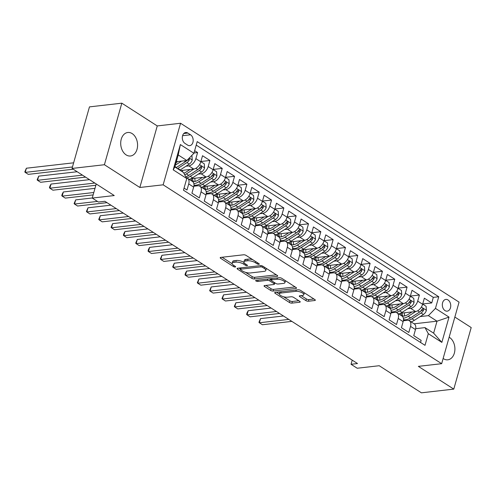 <?xml version="1.0" encoding="UTF-8"?>
<svg xmlns="http://www.w3.org/2000/svg" width="496" height="496" viewBox="0 0 496 496"><rect width="100%" height="100%" fill="white"/><g stroke="black" fill="none" stroke-linecap="round" stroke-linejoin="round"><path stroke-width="0.74" d="M258.9 264.312A1.271 0.446 -164.2 0 0 259.272 264.114A1.271 0.446 -164.2 0 0 258.943 263.667L246.09 255.415A1.817 0.639 -164.2 0 0 243.61 254.783L220.732 257.405A1.817 0.639 -164.2 0 0 220.199 257.691A1.817 0.639 -164.2 0 0 220.67 258.329L233.523 266.581A1.271 0.446 -164.2 0 0 235.259 267.022A1.271 0.446 -164.2 0 0 235.637 266.829A1.271 0.446 -164.2 0 0 235.302 266.377L233.641 265.31A5.803 2.052 -164.2 0 1 232.122 263.264A5.803 2.052 -164.2 0 1 233.839 262.359L235.743 262.142A5.803 2.052 -164.2 0 1 243.679 264.157L245.346 265.23A1.271 0.446 -164.2 0 0 247.082 265.67A1.271 0.446 -164.2 0 0 247.454 265.472A1.271 0.446 -164.2 0 0 247.126 265.025L245.458 263.953A5.803 2.052 -164.2 0 1 243.939 261.907A5.803 2.052 -164.2 0 1 245.656 261.001L247.56 260.784A5.803 2.052 -164.2 0 1 255.496 262.806L257.164 263.872A1.271 0.446 -164.2 0 0 258.9 264.312M443.133 358.478A11.83 8.389 83.5 0 0 443.455 358.695A11.83 8.389 83.5 0 0 447.82 359.805A11.83 8.389 83.5 0 0 454.869 350.176A11.83 8.389 83.5 0 0 449.481 337.404A11.83 8.389 83.5 0 0 449.153 337.199M132.153 133.591A11.83 8.389 83.5 0 0 127.794 132.488A11.83 8.389 83.5 0 0 120.745 142.11A11.83 8.389 83.5 0 0 126.127 154.888A11.83 8.389 83.5 0 0 130.485 155.992A11.83 8.389 83.5 0 0 137.541 146.37A11.83 8.389 83.5 0 0 132.153 133.591M448.037 299.962A5.915 4.197 83.5 0 0 445.854 299.41A5.915 4.197 83.5 0 0 442.333 304.222A5.915 4.197 83.5 0 0 445.024 310.608A5.915 4.197 83.5 0 0 447.206 311.159A5.915 4.197 83.5 0 0 450.728 306.348A5.915 4.197 83.5 0 0 448.037 299.962M305.896 300.607A1.817 0.639 -164.2 0 0 308.376 301.239L314.793 300.502A1.817 0.639 -164.2 0 0 315.332 300.223A1.817 0.639 -164.2 0 0 314.855 299.584L300.582 290.414A1.817 0.639 -164.2 0 0 298.102 289.782L275.23 292.404A1.817 0.639 -164.2 0 0 274.691 292.69A1.817 0.639 -164.2 0 0 275.168 293.328L289.441 302.498A1.817 0.639 -164.2 0 0 291.921 303.124L299.671 302.238A1.817 0.639 -164.2 0 0 300.21 301.952A1.817 0.639 -164.2 0 0 299.733 301.314L293.626 297.389A1.817 0.639 -164.2 0 0 291.146 296.763L287.302 297.203A4.855 1.717 -164.2 0 1 282.001 296.211A4.855 1.717 -164.2 0 1 279.397 293.799A4.855 1.717 -164.2 0 1 280.829 293.043L295.889 291.319A4.855 1.717 -164.2 0 1 301.184 292.305A4.855 1.717 -164.2 0 1 303.794 294.717A4.855 1.717 -164.2 0 1 302.362 295.473L299.851 295.765A1.817 0.639 -164.2 0 0 299.311 296.044A1.817 0.639 -164.2 0 0 299.789 296.682L305.896 300.607L306.367 298.945A1.817 0.639 -164.2 0 0 308.847 299.578L313.937 298.995M104.408 164.728L139.841 187.482L157.257 125.928L121.83 103.174L104.408 164.728L72.044 168.442L114.254 195.548L92.244 198.071L98.406 202.027L104.879 201.289L357.511 363.543L351.038 364.287L357.201 368.243L379.211 365.719L421.414 392.826L453.784 389.118L471.2 327.558L454.851 317.062M139.841 187.482L163.147 184.816L441.657 363.692L418.351 366.364L453.784 389.118M277.177 276.34A1.817 0.639 -164.2 0 0 277.71 276.061A1.817 0.639 -164.2 0 0 277.239 275.423L262.961 266.253A1.817 0.639 -164.2 0 0 260.481 265.62L237.609 268.243A1.817 0.639 -164.2 0 0 237.076 268.528A1.817 0.639 -164.2 0 0 237.547 269.167L251.819 278.33A1.817 0.639 -164.2 0 0 254.299 278.963L277.177 276.34L277.4 275.54M281.771 278.33L296.044 287.5A1.817 0.639 -164.2 0 1 296.521 288.139A1.817 0.639 -164.2 0 1 295.988 288.424L273.11 291.047A1.817 0.639 -164.2 0 1 270.63 290.414L264.523 286.49A1.817 0.639 -164.2 0 1 264.046 285.851A1.817 0.639 -164.2 0 1 264.585 285.566L273.86 284.506A1.817 0.639 -164.2 0 0 274.393 284.22A1.817 0.639 -164.2 0 0 273.922 283.582L269.867 280.978A1.817 0.639 -164.2 0 0 267.387 280.345L257.728 281.455A1.271 0.446 -164.2 0 1 256.345 281.195A1.271 0.446 -164.2 0 1 255.663 280.569A1.271 0.446 -164.2 0 1 256.035 280.37L279.291 277.704A1.817 0.639 -164.2 0 1 281.771 278.33M72.044 168.442L89.466 106.882L121.83 103.174M422.71 303.98L431.737 302.944L424.347 298.195L422.623 304.271L417.694 301.103A7.39 4.507 122.7 0 1 410.632 308.351L407.817 308.673M410.384 296.069L419.411 295.033L412.021 290.284L410.304 296.354L405.375 293.186A7.39 4.507 122.7 0 1 398.313 300.44L395.498 300.762M398.059 288.151L407.092 287.116L399.695 282.367L397.978 288.443L393.049 285.274A7.39 4.507 122.7 0 1 385.987 292.522L383.172 292.845M385.739 280.234L394.766 279.198L387.376 274.449L385.652 280.525L380.723 277.357A7.39 4.507 122.7 0 1 373.662 284.605L370.847 284.927M373.414 272.323L382.441 271.287L375.05 266.538L373.333 272.608L368.404 269.446A7.39 4.507 122.7 0 1 361.342 276.694L358.527 277.016M361.088 264.405L370.121 263.37L362.725 258.621L361.007 264.697L356.078 261.528A7.39 4.507 122.7 0 1 349.017 268.776L346.202 269.099M348.769 256.494L357.796 255.459L350.405 250.709L348.682 256.779L343.753 253.611A7.39 4.507 122.7 0 1 336.691 260.865L333.876 261.187M336.443 248.577L345.476 247.541L338.08 242.792L336.362 248.868L331.433 245.7A7.39 4.507 122.7 0 1 324.372 252.948L321.557 253.27M324.117 240.659L333.151 239.624L325.754 234.875L324.037 240.951L319.108 237.782A7.39 4.507 122.7 0 1 312.046 245.03L309.231 245.353M311.798 232.748L320.825 231.713L313.435 226.963L311.711 233.033L306.782 229.871A7.39 4.507 122.7 0 1 299.72 237.119L296.912 237.441M299.472 224.831L308.506 223.795L301.109 219.046L299.392 225.122L294.463 221.954A7.39 4.507 122.7 0 1 287.401 229.202L284.586 229.524M287.147 216.919L296.18 215.884L288.784 211.135L287.066 217.205L282.137 214.036A7.39 4.507 122.7 0 1 275.075 221.29L272.261 221.613M274.827 209.002L283.855 207.967L276.464 203.217L274.741 209.293L269.812 206.125A7.39 4.507 122.7 0 1 262.75 213.373L259.941 213.695M262.502 201.085L271.535 200.049L264.139 195.3L262.421 201.376L257.492 198.208A7.39 4.507 122.7 0 1 250.43 205.456L247.616 205.778M250.176 193.173L259.21 192.138L251.813 187.389L250.096 193.459L245.167 190.297A7.39 4.507 122.7 0 1 238.105 197.544L235.29 197.867M237.857 185.256L246.884 184.221L239.494 179.471L237.776 185.547L232.841 182.379A7.39 4.507 122.7 0 1 225.779 189.627L222.971 189.949M225.531 177.345L234.565 176.309L227.168 171.56L225.451 177.63L220.522 174.462A7.39 4.507 122.7 0 1 213.46 181.716L210.645 182.038M213.206 169.427L222.239 168.392L214.842 163.643L213.125 169.719L208.196 166.551A7.39 4.507 122.7 0 1 201.134 173.798L198.319 174.121M200.886 161.51L209.913 160.475L202.523 155.725L200.806 161.801A7.39 4.507 122.7 0 1 193.744 169.049L180.476 170.568M184.059 188.108L186.998 189.993L188.716 183.923A7.39 4.507 122.7 0 0 187.531 178.293A7.39 4.507 122.7 0 0 186.391 177.872M187.531 178.293L192.467 181.462A7.39 4.507 122.7 0 1 193.645 187.091L191.927 193.161L199.324 197.91L201.041 191.84A7.39 4.507 122.7 0 0 199.857 186.211A7.39 4.507 122.7 0 0 197.743 185.777L193.849 186.223M199.857 186.211L204.786 189.379A7.39 4.507 -57.3 0 1 205.97 195.002L204.253 201.078L211.643 205.828L213.367 199.752A7.39 4.507 122.7 0 0 212.183 194.128A7.39 4.507 122.7 0 0 210.068 193.694L206.175 194.141M212.183 194.128L217.112 197.29A7.39 4.507 -57.3 0 1 218.296 202.92L216.578 208.99L223.969 213.739L225.686 207.669A7.39 4.507 122.7 0 0 224.502 202.039A7.39 4.507 122.7 0 0 222.394 201.605L218.494 202.052M224.502 202.039L229.437 205.208A7.39 4.507 -57.3 0 1 230.615 210.831L228.898 216.907L236.294 221.656L238.012 215.58A7.39 4.507 122.7 0 0 236.828 209.957A7.39 4.507 122.7 0 0 234.713 209.523L230.82 209.969M236.828 209.957L241.757 213.119A7.39 4.507 -57.3 0 1 242.941 218.748L241.223 224.824L248.614 229.567L250.337 223.498A7.39 4.507 122.7 0 0 249.153 217.868A7.39 4.507 122.7 0 0 247.039 217.434L243.145 217.88M249.153 217.868L254.082 221.036A7.39 4.507 -57.3 0 1 255.266 226.666L253.549 232.736L260.939 237.485L262.657 231.415A7.39 4.507 122.7 0 0 261.473 225.785A7.39 4.507 122.7 0 0 259.365 225.351L255.465 225.798M261.473 225.785L266.402 228.954A7.39 4.507 -57.3 0 1 267.586 234.577L265.868 240.653L273.265 245.402L274.982 239.326A7.39 4.507 122.7 0 0 273.798 233.703A7.39 4.507 122.7 0 0 271.684 233.269L267.79 233.715M273.798 233.703L278.727 236.865A7.39 4.507 -57.3 0 1 279.911 242.494L278.194 248.564L285.584 253.313L287.308 247.244A7.39 4.507 122.7 0 0 286.124 241.614A7.39 4.507 122.7 0 0 284.01 241.18L280.116 241.626M286.124 241.614L291.053 244.782A7.39 4.507 -57.3 0 1 292.237 250.406L290.513 256.482L297.91 261.231L299.627 255.155A7.39 4.507 122.7 0 0 298.443 249.531A7.39 4.507 122.7 0 0 296.335 249.097L292.435 249.544M298.443 249.531L303.372 252.693A7.39 4.507 -57.3 0 1 304.556 258.323L302.839 264.399L310.236 269.142L311.953 263.072A7.39 4.507 122.7 0 0 310.769 257.443A7.39 4.507 122.7 0 0 308.655 257.009L304.761 257.455M310.769 257.443L315.698 260.611A7.39 4.507 -57.3 0 1 316.882 266.24L315.165 272.31L322.555 277.059L324.279 270.99A7.39 4.507 122.7 0 0 323.094 265.36A7.39 4.507 122.7 0 0 320.98 264.926L317.08 265.372M323.094 265.36L328.023 268.528A7.39 4.507 -57.3 0 1 329.208 274.152L327.484 280.228L334.881 284.977L336.598 278.901A7.39 4.507 122.7 0 0 335.414 273.277A7.39 4.507 122.7 0 0 333.306 272.843L329.406 273.29M335.414 273.277L340.343 276.439A7.39 4.507 -57.3 0 1 341.527 282.069L339.81 288.139L347.206 292.888L348.924 286.818A7.39 4.507 122.7 0 0 347.739 281.189A7.39 4.507 122.7 0 0 345.625 280.755L341.732 281.201M347.739 281.189L352.668 284.357A7.39 4.507 -57.3 0 1 353.853 289.98L352.135 296.056L359.526 300.805L361.243 294.729A7.39 4.507 122.7 0 0 360.065 289.106A7.39 4.507 122.7 0 0 357.951 288.672L354.051 289.118M360.065 289.106L364.994 292.268A7.39 4.507 -57.3 0 1 366.178 297.898L364.455 303.974L371.851 308.717L373.569 302.647A7.39 4.507 122.7 0 0 372.384 297.017A7.39 4.507 122.7 0 0 370.276 296.583L366.377 297.03M372.384 297.017L377.313 300.185A7.39 4.507 -57.3 0 1 378.498 305.815L376.78 311.885L384.177 316.634L385.894 310.564A7.39 4.507 122.7 0 0 384.71 304.935A7.39 4.507 122.7 0 0 382.596 304.501L378.702 304.947M384.71 304.935L389.639 308.103A7.39 4.507 -57.3 0 1 390.823 313.726L389.106 319.802L396.496 324.551L398.214 318.475A7.39 4.507 122.7 0 0 397.036 312.852A7.39 4.507 122.7 0 0 394.921 312.418L391.022 312.864M397.036 312.852L401.965 316.014A7.39 4.507 -57.3 0 1 403.149 321.644L401.425 327.713L408.822 332.463L410.539 326.393A7.39 4.507 122.7 0 0 409.355 320.763A7.39 4.507 122.7 0 0 407.247 320.329L403.347 320.776M422.623 304.271A7.39 4.507 -57.3 0 1 415.561 311.519L400.532 313.243M410.304 296.354A7.39 4.507 -57.3 0 1 403.242 303.602L388.207 305.325M397.978 288.443A7.39 4.507 -57.3 0 1 390.916 295.69L375.881 297.414M385.652 280.525A7.39 4.507 -57.3 0 1 378.591 287.773L363.562 289.497M373.333 272.608A7.39 4.507 -57.3 0 1 366.271 279.856L351.236 281.579M361.007 264.697A7.39 4.507 -57.3 0 1 353.946 271.944L338.911 273.668M348.682 256.779A7.39 4.507 -57.3 0 1 341.62 264.027L326.591 265.751M336.362 248.868A7.39 4.507 -57.3 0 1 329.301 256.116L314.266 257.839M324.037 240.951A7.39 4.507 -57.3 0 1 316.975 248.198L301.94 249.922M311.711 233.033A7.39 4.507 -57.3 0 1 304.649 240.281L289.621 242.005M299.392 225.122A7.39 4.507 -57.3 0 1 292.33 232.37L277.295 234.093M287.066 217.205A7.39 4.507 -57.3 0 1 280.004 224.452L264.969 226.176M274.741 209.293A7.39 4.507 -57.3 0 1 267.685 216.541L252.65 218.265M262.421 201.376A7.39 4.507 -57.3 0 1 255.359 208.624L240.324 210.347M250.096 193.459A7.39 4.507 -57.3 0 1 243.034 200.706L228.005 202.43M237.776 185.547A7.39 4.507 -57.3 0 1 230.714 192.795L215.679 194.519M225.451 177.63A7.39 4.507 -57.3 0 1 218.389 184.878L203.354 186.601M213.125 169.719A7.39 4.507 -57.3 0 1 206.063 176.967L191.034 178.69M184.921 143.356L187.637 145.099A5.729 4.061 83.5 0 0 189.745 145.632A5.729 4.061 83.5 0 0 193.161 140.969A5.729 4.061 83.5 0 0 190.551 134.782L187.841 133.046A5.729 4.061 83.5 0 0 185.727 132.506A5.729 4.061 83.5 0 0 182.317 137.169A5.729 4.061 83.5 0 0 184.921 143.356M163.147 184.816L180.563 123.256L459.073 302.132L441.657 363.692M431.737 302.944L433.312 297.371L438.749 296.751L197.21 141.614L193.917 153.264L186.856 160.512L176.322 161.721M438.749 296.751L435.457 308.394L449.01 317.099L441.855 342.389L428.302 333.684L425.004 345.328L183.464 190.197L186.763 178.554L173.203 169.843L180.358 144.559L193.917 153.264M193.998 152.973L197.594 152.563L195.87 158.633A7.39 4.507 122.7 0 1 188.815 165.881L186 166.203M420.552 342.469L421.147 340.38L413.751 335.631L415.468 329.555A7.39 4.507 -57.3 0 0 414.284 323.931L409.355 320.763M209.913 160.475L208.196 166.551M222.239 168.392L220.522 174.462M234.565 176.309L232.841 182.379M246.884 184.221L245.167 190.297M259.21 192.138L257.492 198.208M271.535 200.049L269.812 206.125M283.855 207.967L282.137 214.036M296.18 215.884L294.463 221.954M308.506 223.795L306.782 229.871M320.825 231.713L319.108 237.782M333.151 239.624L331.433 245.7M345.476 247.541L343.753 253.611M357.796 255.459L356.078 261.528M370.121 263.37L368.404 269.446M382.441 271.287L380.723 277.357M394.766 279.198L393.049 285.274M407.092 287.116L405.375 293.186M419.411 295.033L417.694 301.103M433.312 297.371L196.224 145.099M197.594 152.563L194.649 150.672M414.104 323.814L437.019 321.185L428.395 315.642L420.143 316.591M186.856 160.512L178.231 154.969L174.84 166.947L183.464 172.49L186.763 178.554M157.257 125.928L180.563 123.256M352.21 360.139L351.038 364.287M96.23 183.973L92.244 198.071M415.673 328.693L425.004 327.62L433.634 333.163L437.019 321.185L449.01 317.099M428.302 333.684L425.004 327.62M428.395 315.642L435.457 308.394M178.231 154.969L180.358 144.559M174.84 166.947L173.203 169.843M441.855 342.389L433.634 333.163M252.824 259.737A5.803 2.052 -164.2 0 0 248.031 259.123L247.56 260.784M243.939 261.907L244.41 260.245A5.803 2.052 -164.2 0 1 246.128 259.34L248.031 259.123M243.951 262.372A5.803 2.052 -164.2 0 0 236.214 260.474L235.743 262.142M232.122 263.264L232.593 261.603A5.803 2.052 -164.2 0 1 234.31 260.691L236.214 260.474M222.059 257.25L232.128 263.723M245.557 272.347L252.29 276.669A1.817 0.639 -164.2 0 0 254.77 277.301L276.322 274.834M238.936 268.094L240.417 269.043M262.514 267.313A1.271 0.446 -164.2 0 0 260.778 266.867L240.703 269.173A1.271 0.446 -164.2 0 0 240.324 269.371A1.271 0.446 -164.2 0 0 240.659 269.818L242.414 270.94A5.803 2.052 -164.2 0 0 250.35 272.961L264.07 271.386A5.803 2.052 -164.2 0 0 265.788 270.481A5.803 2.052 -164.2 0 0 264.269 268.435L262.514 267.313L262.837 266.172M265.788 270.481L266.259 268.82A5.803 2.052 -164.2 0 0 266.253 268.361M295.132 286.911L273.581 289.379L273.11 291.047M265.912 285.417L271.101 288.753A1.817 0.639 -164.2 0 0 273.581 289.379M271.244 279.893L270.339 279.316A1.817 0.639 -164.2 0 0 269.266 278.851M283.489 283.402A4.855 1.717 -164.2 0 0 284.921 282.646A4.855 1.717 -164.2 0 0 282.311 280.234A4.855 1.717 -164.2 0 0 277.016 279.242L271.709 279.856A1.817 0.639 -164.2 0 0 271.176 280.135A1.817 0.639 -164.2 0 0 271.647 280.773L275.702 283.377A1.817 0.639 -164.2 0 0 278.182 284.01L283.489 283.402M284.921 282.646L285.392 280.978A4.855 1.717 -164.2 0 0 285.398 280.662M280.897 277.927A4.855 1.717 -164.2 0 0 279.856 277.704M301.177 295.61L306.367 298.945M303.794 294.717L304.265 293.055A4.855 1.717 -164.2 0 0 304.284 292.789M280.035 291.853A4.855 1.717 -164.2 0 0 279.868 292.138L279.397 293.799M283.588 296.769L289.912 300.83A1.817 0.639 -164.2 0 0 292.392 301.463L298.815 300.725M276.557 292.256L279.378 294.066M177.853 161.541L176.037 162.713M181.598 161.113L175.355 165.131M191.574 155.67L191.952 155.918L192.243 160.034A4.898 2.988 122.7 0 1 189.261 164.108L180.222 169.917A14.142 8.624 122.7 0 1 179.837 170.159M73.637 162.812L26.381 168.225L25.203 172.385L28.284 174.363L73.247 169.21M186.756 160.524A4.898 2.988 122.7 0 1 185.442 161.653L176.402 167.468A14.142 8.624 122.7 0 1 176.018 167.704M177.494 168.659A14.142 8.624 -57.3 0 0 177.884 168.417L186.924 162.601A4.898 2.988 -57.3 0 0 189.391 159.799L189.032 158.274M189.391 159.799L187.525 160.01A2.492 1.525 122.7 0 1 186.713 160.754L186.149 161.119M72.459 166.966L25.203 172.385L24.8 171.926L26.381 168.225M190.179 169.458L186.174 172.031A11.737 7.161 122.7 0 1 183.842 173.185M193.93 169.024L186.384 173.879A14.142 8.624 122.7 0 1 184.723 174.803M200.849 161.628L204.278 163.829L204.569 167.946A4.898 2.988 122.7 0 1 201.587 172.019L192.547 177.835A14.142 8.624 122.7 0 1 189.236 179.391M182.578 171.92A11.737 7.161 122.7 0 1 182.627 170.326M77.171 171.734L38.707 176.142L37.529 180.302L40.61 182.28L85.566 177.128M186.707 177.934A14.142 8.624 -57.3 0 0 190.204 176.328L199.243 170.519A4.898 2.988 -57.3 0 0 201.711 167.71L201.326 166.179L200.235 166.761A4.898 2.988 122.7 0 1 197.768 169.57L188.728 175.379A14.142 8.624 122.7 0 1 185.814 176.805M201.711 167.71L199.851 167.927A2.492 1.525 122.7 0 1 199.039 168.671L198.474 169.031M82.491 175.144L37.529 180.302L37.126 179.837L38.707 176.142M202.498 177.376L198.499 179.943A11.737 7.161 122.7 0 1 192.231 181.313M190.216 180.017A11.737 7.161 122.7 0 1 189.658 179.254M206.255 176.936L198.71 181.79A14.142 8.624 122.7 0 1 193.862 183.656M213.175 169.545L216.603 171.746L216.888 175.863A4.898 2.988 122.7 0 1 213.912 179.936L204.873 185.746A14.142 8.624 122.7 0 1 201.556 187.302M195.108 181.393A11.737 7.161 122.7 0 1 194.953 178.238M89.497 179.645L51.032 184.059L49.854 188.213L52.936 190.197L95.864 185.275M199.026 185.851A14.142 8.624 -57.3 0 0 202.529 184.245L211.569 178.43A4.898 2.988 -57.3 0 0 214.036 175.627L213.652 174.09L212.561 174.679A4.898 2.988 122.7 0 1 210.087 177.481L201.054 183.297A14.142 8.624 122.7 0 1 193.973 185.07M193.955 185.454A14.142 8.624 -57.3 0 0 195.523 186.031M191.233 178.665A11.737 7.161 -57.3 0 0 192.429 181.369M193.372 181.524A11.737 7.161 122.7 0 1 192.572 178.51M214.036 175.627L212.176 175.838A2.492 1.525 122.7 0 1 211.358 176.588L210.8 176.948M94.81 183.061L49.854 188.213L49.445 187.755L49.916 186.093L51.032 184.059M214.824 185.287L210.825 187.86A11.737 7.161 122.7 0 1 204.557 189.23M202.542 187.934A11.737 7.161 122.7 0 1 201.984 187.166M218.581 184.853L211.036 189.708A14.142 8.624 122.7 0 1 206.181 191.574M225.5 177.456L228.923 179.657L229.214 183.78A4.898 2.988 122.7 0 1 226.232 187.854L217.192 193.663A14.142 8.624 122.7 0 1 213.881 195.219M207.433 189.311A11.737 7.161 122.7 0 1 207.278 186.155M94.996 188.344L63.352 191.971L62.174 196.131L65.255 198.109L93.136 194.916M211.352 193.769A14.142 8.624 -57.3 0 0 214.855 192.163L223.894 186.347A4.898 2.988 -57.3 0 0 226.362 183.539L225.971 182.007L224.88 182.59A4.898 2.988 122.7 0 1 222.413 185.399L213.373 191.208A14.142 8.624 122.7 0 1 206.299 192.981M207.254 194.017L206.274 193.384A14.142 8.624 -57.3 0 0 207.843 193.948M203.552 186.583A11.737 7.161 -57.3 0 0 204.749 189.286M205.697 189.435A11.737 7.161 122.7 0 1 204.898 186.428M226.362 183.539L224.496 183.756A2.492 1.525 122.7 0 1 223.684 184.5L223.119 184.865M93.818 192.504L62.174 196.131L61.771 195.672L62.242 194.004L63.352 191.971M227.149 193.204L223.144 195.777A11.737 7.161 122.7 0 1 216.876 197.141M214.867 195.852A11.737 7.161 122.7 0 1 214.303 195.083M230.9 192.77L223.355 197.619A14.142 8.624 122.7 0 1 218.507 199.491M237.82 185.374L241.248 187.575L241.54 191.692A4.898 2.988 122.7 0 1 238.557 195.765L229.518 201.581A14.142 8.624 122.7 0 1 226.207 203.131M219.759 197.222A11.737 7.161 122.7 0 1 219.598 194.066M92.268 197.985L75.677 199.888L74.499 204.048L77.581 206.026L107.006 202.653M223.677 201.68A14.142 8.624 -57.3 0 0 227.174 200.074L236.214 194.265A4.898 2.988 -57.3 0 0 238.681 191.456L238.297 189.918L237.206 190.507A4.898 2.988 122.7 0 1 234.738 193.31L225.699 199.125A14.142 8.624 122.7 0 1 218.624 200.899M218.6 201.289A14.142 8.624 -57.3 0 0 220.168 201.86M215.878 194.494A11.737 7.161 -57.3 0 0 217.074 197.197M218.023 197.352A11.737 7.161 122.7 0 1 217.217 194.339M238.681 191.456L236.821 191.667A2.492 1.525 122.7 0 1 236.009 192.417L235.445 192.777M97.452 201.413L74.499 204.048L74.096 203.583L75.677 199.888M239.469 201.116L235.47 203.689A11.737 7.161 122.7 0 1 229.202 205.059M227.187 203.763A11.737 7.161 122.7 0 1 226.629 203M243.226 200.682L235.681 205.536A14.142 8.624 122.7 0 1 230.832 207.402M250.145 193.291L253.574 195.492L253.859 199.609A4.898 2.988 122.7 0 1 250.883 203.682L241.843 209.492A14.142 8.624 122.7 0 1 238.526 211.048M232.078 205.139A11.737 7.161 122.7 0 1 231.923 201.984M110.93 205.17L88.003 207.799L86.825 211.959L89.906 213.937L119.325 210.564M235.997 209.597A14.142 8.624 -57.3 0 0 239.5 207.991L248.539 202.176A4.898 2.988 -57.3 0 0 251.007 199.373L250.623 197.836L249.525 198.419A4.898 2.988 122.7 0 1 247.058 201.227L238.018 207.043A14.142 8.624 122.7 0 1 230.944 208.81M230.925 209.2A14.142 8.624 -57.3 0 0 232.494 209.777M228.203 202.411A11.737 7.161 -57.3 0 0 229.4 205.115M230.342 205.27A11.737 7.161 122.7 0 1 229.543 202.256M251.007 199.373L249.147 199.584A2.492 1.525 122.7 0 1 248.329 200.328L247.764 200.694M116.244 208.587L86.825 211.959L86.416 211.501L88.003 207.799M251.794 209.033L247.795 211.606A11.737 7.161 122.7 0 1 241.527 212.97M239.512 211.68A11.737 7.161 122.7 0 1 238.954 210.912M255.552 208.599L248 213.454A14.142 8.624 122.7 0 1 243.152 215.32M262.471 201.202L265.893 203.403L266.185 207.52A4.898 2.988 122.7 0 1 263.202 211.594L254.163 217.409A14.142 8.624 122.7 0 1 250.852 218.965M244.404 213.057A11.737 7.161 122.7 0 1 244.249 209.901M123.256 213.088L100.322 215.717L99.144 219.877L102.226 221.855L131.651 218.482M248.322 217.508A14.142 8.624 -57.3 0 0 251.825 215.903L260.865 210.093A4.898 2.988 -57.3 0 0 263.333 207.285L262.942 205.753L261.851 206.336A4.898 2.988 122.7 0 1 259.383 209.145L250.344 214.954A14.142 8.624 122.7 0 1 243.269 216.727M244.224 217.756L243.245 217.13A14.142 8.624 -57.3 0 0 244.813 217.694M240.523 210.323A11.737 7.161 -57.3 0 0 241.719 213.026M242.668 213.181A11.737 7.161 122.7 0 1 241.862 210.174M263.333 207.285L261.466 207.502A2.492 1.525 122.7 0 1 260.654 208.246L260.09 208.605M128.569 216.504L99.144 219.877L98.741 219.412L100.322 215.717M264.12 216.95L260.115 219.517A11.737 7.161 122.7 0 1 253.847 220.887M251.838 219.592A11.737 7.161 122.7 0 1 251.274 218.829M267.871 216.51L260.326 221.365A14.142 8.624 122.7 0 1 255.477 223.231M274.79 209.12L278.219 211.321L278.51 215.438A4.898 2.988 122.7 0 1 275.528 219.511L266.488 225.32A14.142 8.624 122.7 0 1 263.178 226.877M256.73 220.968A11.737 7.161 122.7 0 1 256.568 217.812M135.575 221.005L112.648 223.634L111.47 227.788L114.551 229.772L143.976 226.399M260.648 225.426A14.142 8.624 -57.3 0 0 264.145 223.82L273.184 218.004A4.898 2.988 -57.3 0 0 275.652 215.202L275.268 213.664L274.176 214.253A4.898 2.988 122.7 0 1 271.709 217.056L262.669 222.871A14.142 8.624 122.7 0 1 255.595 224.645M256.55 225.674L255.57 225.041A14.142 8.624 -57.3 0 0 257.139 225.606M252.848 218.24A11.737 7.161 -57.3 0 0 254.045 220.943M254.994 221.098A11.737 7.161 122.7 0 1 254.188 218.085M275.652 215.202L273.792 215.413A2.492 1.525 122.7 0 1 272.98 216.163L272.416 216.523M140.895 224.415L111.47 227.788L111.067 227.329L112.648 223.634M276.439 224.862L272.44 227.435A11.737 7.161 122.7 0 1 266.172 228.805M264.157 227.509A11.737 7.161 122.7 0 1 263.599 226.74M280.197 224.428L272.651 229.282A14.142 8.624 122.7 0 1 267.803 231.148M287.116 217.031L290.538 219.232L290.83 223.355A4.898 2.988 122.7 0 1 287.854 227.428L278.814 233.238A14.142 8.624 122.7 0 1 275.497 234.794M269.049 228.885A11.737 7.161 122.7 0 1 268.894 225.73M147.901 228.916L124.973 231.545L123.795 235.705L126.877 237.683L156.296 234.31M272.967 233.343A14.142 8.624 -57.3 0 0 276.47 231.737L285.51 225.922A4.898 2.988 -57.3 0 0 287.978 223.113L287.593 221.582L286.496 222.165A4.898 2.988 122.7 0 1 284.028 224.973L274.989 230.783A14.142 8.624 122.7 0 1 267.914 232.556M267.896 232.946A14.142 8.624 -57.3 0 0 269.464 233.523M265.174 226.157A11.737 7.161 -57.3 0 0 266.371 228.861M267.313 229.009A11.737 7.161 122.7 0 1 266.513 226.002M287.978 223.113L286.111 223.33A2.492 1.525 122.7 0 1 285.299 224.074L284.735 224.44M153.214 232.333L123.795 235.705L123.386 235.247L123.857 233.579L124.973 231.545M288.765 232.779L284.766 235.352A11.737 7.161 122.7 0 1 278.498 236.716M276.483 235.426A11.737 7.161 122.7 0 1 275.925 234.658M292.522 232.345L284.971 237.193A14.142 8.624 122.7 0 1 280.122 239.066M299.441 224.948L302.864 227.149L303.155 231.266A4.898 2.988 122.7 0 1 300.173 235.34L291.133 241.155A14.142 8.624 122.7 0 1 287.823 242.705M281.375 236.797A11.737 7.161 122.7 0 1 281.213 233.641M160.22 236.834L137.293 239.463L136.115 243.623L139.196 245.601L168.621 242.228M285.293 241.254A14.142 8.624 -57.3 0 0 288.796 239.649L297.836 233.839A4.898 2.988 -57.3 0 0 300.303 231.031L299.913 229.493L298.821 230.082A4.898 2.988 122.7 0 1 296.354 232.884L287.314 238.7A14.142 8.624 122.7 0 1 280.24 240.473M281.195 241.502L280.215 240.876A14.142 8.624 -57.3 0 0 281.784 241.434M277.493 234.069A11.737 7.161 -57.3 0 0 278.69 236.772M279.639 236.927A11.737 7.161 122.7 0 1 278.833 233.914M300.303 231.031L298.437 231.241A2.492 1.525 122.7 0 1 297.625 231.992L297.061 232.351M165.54 240.25L136.115 243.623L135.712 243.158L137.293 239.463M301.091 240.69L297.085 243.263A11.737 7.161 122.7 0 1 290.817 244.633M288.808 243.338A11.737 7.161 122.7 0 1 288.244 242.575M304.842 240.256L297.296 245.111A14.142 8.624 122.7 0 1 292.448 246.977M311.761 232.866L315.189 235.067L315.481 239.184A4.898 2.988 122.7 0 1 312.499 243.257L303.459 249.066A14.142 8.624 122.7 0 1 300.148 250.623M293.694 244.714A11.737 7.161 122.7 0 1 293.539 241.558M172.546 244.745L149.618 247.374L148.44 251.534L151.522 253.512L180.947 250.139M297.619 249.172A14.142 8.624 -57.3 0 0 301.115 247.566L310.155 241.75A4.898 2.988 -57.3 0 0 312.623 238.948L312.238 237.41L311.147 237.993A4.898 2.988 122.7 0 1 308.679 240.802L299.64 246.617A14.142 8.624 122.7 0 1 292.566 248.384M293.52 249.42L292.541 248.787A14.142 8.624 -57.3 0 0 294.109 249.352M289.819 241.986A11.737 7.161 -57.3 0 0 291.016 244.689M291.964 244.844A11.737 7.161 122.7 0 1 291.158 241.831M312.623 238.948L310.763 239.159A2.492 1.525 122.7 0 1 309.95 239.903L309.386 240.269M177.866 248.161L148.44 251.534L148.037 251.075L148.502 249.414L149.618 247.374M313.41 248.608L309.411 251.181A11.737 7.161 122.7 0 1 303.143 252.545M301.128 251.255A11.737 7.161 122.7 0 1 300.57 250.486M317.167 248.174L309.622 253.028A14.142 8.624 122.7 0 1 304.773 254.894M324.086 240.777L327.509 242.978L327.8 247.095A4.898 2.988 122.7 0 1 324.824 251.168L315.785 256.984A14.142 8.624 122.7 0 1 312.468 258.54M306.02 252.631A11.737 7.161 122.7 0 1 305.865 249.476M184.872 252.662L161.938 255.291L160.766 259.451L163.847 261.429L193.266 258.056M309.938 257.083A14.142 8.624 -57.3 0 0 313.441 255.477L322.481 249.668A4.898 2.988 -57.3 0 0 324.948 246.859L324.564 245.328L323.466 245.911A4.898 2.988 122.7 0 1 320.999 248.719L311.959 254.529A14.142 8.624 122.7 0 1 304.885 256.302M304.866 256.692A14.142 8.624 -57.3 0 0 306.435 257.269M302.145 249.897A11.737 7.161 -57.3 0 0 303.341 252.6M304.284 252.755A11.737 7.161 122.7 0 1 303.484 249.748M324.948 246.859L323.082 247.076A2.492 1.525 122.7 0 1 322.27 247.82L321.706 248.18M190.185 256.079L160.766 259.451L160.357 258.986L161.938 255.291M325.736 256.525L321.737 259.092A11.737 7.161 122.7 0 1 315.468 260.462M313.453 259.166A11.737 7.161 122.7 0 1 312.895 258.404M329.493 256.085L321.941 260.939A14.142 8.624 122.7 0 1 317.093 262.806M336.412 248.694L339.834 250.895L340.126 255.012A4.898 2.988 122.7 0 1 337.144 259.086L328.104 264.895A14.142 8.624 122.7 0 1 324.793 266.451M318.345 260.543A11.737 7.161 122.7 0 1 318.184 257.387M197.191 260.58L174.263 263.209L173.085 267.363L176.167 269.347L205.592 265.974M322.264 265A14.142 8.624 -57.3 0 0 325.767 263.395L334.806 257.579A4.898 2.988 -57.3 0 0 337.274 254.777L336.883 253.239L335.792 253.828A4.898 2.988 122.7 0 1 333.324 256.63L324.285 262.446A14.142 8.624 122.7 0 1 317.211 264.219M318.165 265.248L317.186 264.616A14.142 8.624 -57.3 0 0 318.754 265.18M314.464 257.815A11.737 7.161 -57.3 0 0 315.661 260.518M316.609 260.673A11.737 7.161 122.7 0 1 315.803 257.66M337.274 254.777L335.408 254.987A2.492 1.525 122.7 0 1 334.595 255.738L334.031 256.097M202.511 263.99L173.085 267.363L172.682 266.904L174.263 263.209M338.061 264.436L334.056 267.009A11.737 7.161 122.7 0 1 327.788 268.379M325.779 267.084A11.737 7.161 122.7 0 1 325.215 266.315M341.812 264.002L334.267 268.857A14.142 8.624 122.7 0 1 329.418 270.723M348.731 256.606L352.16 258.807L352.451 262.93A4.898 2.988 122.7 0 1 349.469 267.003L340.43 272.812A14.142 8.624 122.7 0 1 337.119 274.369M330.665 268.46A11.737 7.161 122.7 0 1 330.51 265.304M209.517 268.491L186.589 271.12L185.411 275.28L188.492 277.258L217.918 273.885M334.589 272.918A14.142 8.624 -57.3 0 0 338.086 271.312L347.126 265.496A4.898 2.988 -57.3 0 0 349.593 262.688L349.209 261.156L348.118 261.739A4.898 2.988 122.7 0 1 345.65 264.548L336.61 270.357A14.142 8.624 122.7 0 1 329.536 272.13M330.491 273.166L329.511 272.533A14.142 8.624 -57.3 0 0 331.08 273.098M326.79 265.732A11.737 7.161 -57.3 0 0 327.986 268.435M328.929 268.584A11.737 7.161 122.7 0 1 328.129 265.577M349.593 262.688L347.733 262.905A2.492 1.525 122.7 0 1 346.915 263.649L346.357 264.015M214.836 271.907L185.411 275.28L185.008 274.821L185.473 273.153L186.589 271.12M350.381 272.354L346.382 274.927A11.737 7.161 122.7 0 1 340.113 276.291M338.098 275.001A11.737 7.161 122.7 0 1 337.54 274.232M354.138 271.92L346.592 276.768A14.142 8.624 122.7 0 1 341.744 278.64M361.057 264.523L364.479 266.724L364.771 270.841A4.898 2.988 122.7 0 1 361.795 274.914L352.755 280.73A14.142 8.624 122.7 0 1 349.438 282.28M342.99 276.371A11.737 7.161 122.7 0 1 342.835 273.215M221.842 276.408L198.908 279.037L197.737 283.197L200.818 285.175L230.237 281.802M346.909 280.829A14.142 8.624 -57.3 0 0 350.412 279.223L359.451 273.414A4.898 2.988 -57.3 0 0 361.919 270.605L361.534 269.068L360.437 269.657A4.898 2.988 122.7 0 1 357.969 272.459L348.93 278.275A14.142 8.624 122.7 0 1 341.856 280.048M341.831 280.438A14.142 8.624 -57.3 0 0 343.406 281.009M339.115 273.643A11.737 7.161 -57.3 0 0 340.312 276.346M341.254 276.501A11.737 7.161 122.7 0 1 340.454 273.488M361.919 270.605L360.053 270.816A2.492 1.525 122.7 0 1 359.24 271.566L358.676 271.926M227.156 279.825L197.737 283.197L197.327 282.732L198.908 279.037M362.706 280.265L358.707 282.838A11.737 7.161 122.7 0 1 352.439 284.208M350.424 282.912A11.737 7.161 122.7 0 1 349.866 282.15M366.463 279.831L358.912 284.685A14.142 8.624 122.7 0 1 354.063 286.552M373.383 272.44L376.805 274.641L377.096 278.758A4.898 2.988 122.7 0 1 374.114 282.832L365.075 288.641A14.142 8.624 122.7 0 1 361.764 290.197M355.316 284.289A11.737 7.161 122.7 0 1 355.155 281.133M234.162 284.32L211.234 286.948L210.056 291.109L213.137 293.086L242.563 289.714M359.234 288.746A14.142 8.624 -57.3 0 0 362.737 287.141L371.777 281.325A4.898 2.988 -57.3 0 0 374.244 278.523L373.854 276.985L372.763 277.568A4.898 2.988 122.7 0 1 370.295 280.376L361.255 286.192A14.142 8.624 122.7 0 1 354.181 287.959M355.136 288.994L354.156 288.362A14.142 8.624 -57.3 0 0 355.725 288.926M351.435 281.561A11.737 7.161 -57.3 0 0 352.631 284.264M353.58 284.419A11.737 7.161 122.7 0 1 352.774 281.406M374.244 278.523L372.378 278.733A2.492 1.525 122.7 0 1 371.566 279.477L371.002 279.843M239.481 287.736L210.056 291.109L209.653 290.65L211.234 286.948M375.032 288.182L371.027 290.755A11.737 7.161 122.7 0 1 364.758 292.119M362.75 290.83A11.737 7.161 122.7 0 1 362.185 290.061M378.783 287.748L371.237 292.603A14.142 8.624 122.7 0 1 366.389 294.469M385.702 280.352L389.131 282.553L389.422 286.669A4.898 2.988 122.7 0 1 386.44 290.743L377.4 296.558A14.142 8.624 122.7 0 1 374.083 298.115M367.635 292.206A11.737 7.161 122.7 0 1 367.48 289.05M246.487 292.237L223.56 294.866L222.382 299.026L225.463 301.004L254.888 297.631M371.56 296.658A14.142 8.624 -57.3 0 0 375.057 295.052L384.096 289.242A4.898 2.988 -57.3 0 0 386.564 286.434L386.179 284.902L385.088 285.485A4.898 2.988 122.7 0 1 382.621 288.294L373.581 294.103A14.142 8.624 122.7 0 1 366.507 295.876M367.462 296.906L366.482 296.279A14.142 8.624 -57.3 0 0 368.051 296.844M363.76 289.472A11.737 7.161 -57.3 0 0 364.957 292.175M365.899 292.33A11.737 7.161 122.7 0 1 365.099 289.323M386.564 286.434L384.704 286.651A2.492 1.525 122.7 0 1 383.885 287.395L383.327 287.754M251.807 295.653L222.382 299.026L221.972 298.561L223.56 294.866M387.351 296.1L383.352 298.666A11.737 7.161 122.7 0 1 377.084 300.037M375.069 298.741A11.737 7.161 122.7 0 1 374.511 297.978M391.108 295.659L383.563 300.514A14.142 8.624 122.7 0 1 378.708 302.38M398.028 288.269L401.45 290.47L401.741 294.587A4.898 2.988 122.7 0 1 398.759 298.66L389.726 304.47A14.142 8.624 122.7 0 1 386.409 306.026M379.961 300.117A11.737 7.161 122.7 0 1 379.806 296.961M258.813 300.154L235.879 302.783L234.707 306.937L237.782 308.921L267.208 305.548M383.879 304.575A14.142 8.624 -57.3 0 0 387.382 302.969L396.422 297.154A4.898 2.988 -57.3 0 0 398.889 294.351L398.505 292.814L397.408 293.403A4.898 2.988 122.7 0 1 394.94 296.205L385.9 302.021A14.142 8.624 122.7 0 1 378.826 303.794M378.801 304.178A14.142 8.624 -57.3 0 0 380.376 304.755M376.08 297.389A11.737 7.161 -57.3 0 0 377.282 300.092M378.225 300.247A11.737 7.161 122.7 0 1 377.425 297.234M398.889 294.351L397.023 294.562A2.492 1.525 122.7 0 1 396.211 295.312L395.647 295.672M264.126 303.564L234.707 306.937L234.298 306.478L235.879 302.783M399.677 304.011L395.678 306.584A11.737 7.161 122.7 0 1 389.41 307.954M387.395 306.658A11.737 7.161 122.7 0 1 386.837 305.889M403.434 303.577L395.882 308.431A14.142 8.624 122.7 0 1 391.034 310.298M410.353 296.18L413.776 298.381L414.067 302.504A4.898 2.988 122.7 0 1 411.085 306.578L402.045 312.387A14.142 8.624 122.7 0 1 398.734 313.943M392.286 308.035A11.737 7.161 122.7 0 1 392.125 304.879M271.132 308.066L248.205 310.694L247.027 314.855L250.108 316.832L279.533 313.46M396.205 312.492A14.142 8.624 -57.3 0 0 399.708 310.887L408.741 305.071A4.898 2.988 -57.3 0 0 411.215 302.262L410.824 300.731L409.733 301.314A4.898 2.988 122.7 0 1 407.266 304.122L398.226 309.932A14.142 8.624 122.7 0 1 391.152 311.705M392.107 312.74L391.127 312.108A14.142 8.624 -57.3 0 0 392.696 312.672M388.405 305.307A11.737 7.161 -57.3 0 0 389.602 308.01M390.55 308.159A11.737 7.161 122.7 0 1 389.744 305.152M411.215 302.262L409.349 302.479A2.492 1.525 122.7 0 1 408.537 303.223L407.972 303.589M276.452 311.482L247.027 314.855L246.624 314.396L247.095 312.728L248.205 310.694M412.002 311.928L407.997 314.501A11.737 7.161 122.7 0 1 401.729 315.865M399.72 314.576A11.737 7.161 122.7 0 1 399.156 313.807M415.753 311.494L408.208 316.343A14.142 8.624 122.7 0 1 403.36 318.215M422.673 304.098L426.101 306.299L426.386 310.415A4.898 2.988 122.7 0 1 423.41 314.489L414.371 320.304A14.142 8.624 122.7 0 1 411.054 321.854M404.606 315.946A11.737 7.161 122.7 0 1 404.451 312.79M283.458 315.983L260.53 318.612L259.352 322.772L262.434 324.75L291.853 321.377M408.524 320.404A14.142 8.624 -57.3 0 0 412.027 318.798L421.067 312.988A4.898 2.988 -57.3 0 0 423.534 310.18L423.15 308.642L422.059 309.231A4.898 2.988 122.7 0 1 419.591 312.034L410.552 317.849A14.142 8.624 122.7 0 1 403.471 319.622M404.432 320.652L403.453 320.025A14.142 8.624 -57.3 0 0 405.021 320.583M400.731 313.218A11.737 7.161 -57.3 0 0 401.927 315.921M402.87 316.076A11.737 7.161 122.7 0 1 402.07 313.063M423.534 310.18L421.674 310.391A2.492 1.525 122.7 0 1 420.856 311.141L420.298 311.5M288.777 319.399L259.352 322.772L258.943 322.307L260.53 318.612M415.561 311.519L410.632 308.351M403.242 303.602L398.313 300.44M390.916 295.69L385.987 292.522M378.591 287.773L373.662 284.605M366.271 279.856L361.342 276.694M353.946 271.944L349.017 268.776M341.62 264.027L336.691 260.865M329.301 256.116L324.372 252.948M316.975 248.198L312.046 245.03M304.649 240.281L299.72 237.119M292.33 232.37L287.401 229.202M280.004 224.452L275.075 221.29M267.685 216.541L262.75 213.373M255.359 208.624L250.43 205.456M243.034 200.706L238.105 197.544M230.714 192.795L225.779 189.627M218.389 184.878L213.46 181.716M206.063 176.967L201.134 173.798M193.744 169.049L188.815 165.881M193.645 187.091L188.716 183.923M415.468 329.555L410.539 326.393M403.149 321.644L398.214 318.475M390.823 313.726L385.894 310.564M378.498 305.815L373.569 302.647M366.178 297.898L361.243 294.729M353.853 289.98L348.924 286.818M341.527 282.069L336.598 278.901M329.208 274.152L324.279 270.99M316.882 266.24L311.953 263.072M304.556 258.323L299.627 255.155M292.237 250.406L287.308 247.244M279.911 242.494L274.982 239.326M267.586 234.577L262.657 231.415M255.266 226.666L250.337 223.498M242.941 218.748L238.012 215.58M230.615 210.831L225.686 207.669M218.296 202.92L213.367 199.752M205.97 195.002L201.041 191.84M200.806 161.801L195.87 158.633M183.793 133.505L187.841 133.046M182.578 135.699L190.551 134.782M255.818 261.665L255.496 262.806M246.128 259.34L245.656 261.001M245.669 264.089L245.346 265.23M244.094 262.694L243.679 264.157M234.31 260.691L233.839 262.359M233.845 265.441L233.523 266.581M220.943 257.381L220.67 258.329M257.486 262.731L257.164 263.872M254.77 277.301L254.299 278.963M252.29 276.669L251.819 278.33M237.813 268.218L237.547 269.167M261.125 265.633L260.778 266.867M241.075 267.846L240.703 269.173M264.591 267.301L264.269 268.435M296.211 287.618L295.988 288.424M271.101 288.753L270.63 290.414M264.79 285.547L264.523 286.49M274.245 282.441L273.922 283.582M270.339 279.316L269.867 280.978M267.766 279.025L267.387 280.345M258.106 280.128L257.728 281.455M277.388 277.921L277.016 279.242M272.087 278.529L271.709 279.856M300.055 295.74L299.789 296.682M296.261 289.993L295.889 291.319M281.207 291.722L280.829 293.043M299.9 301.432L299.671 302.238M292.392 301.463L291.921 303.124M289.912 300.83L289.441 302.498M275.435 292.38L275.168 293.328M315.022 299.702L314.793 300.502M308.847 299.578L308.376 301.239M192.237 159.929L189.274 158.026M176.402 167.468L174.958 166.538M180.222 169.917L177.884 168.417M185.442 161.653L184.146 160.822M189.261 164.108L186.924 162.601M204.563 167.846L199.547 164.629M188.728 175.379L186.384 173.879M192.547 177.835L190.204 176.328M197.768 169.57L195.839 168.33M201.587 172.019L199.243 170.519M216.882 175.758L211.873 172.54M201.054 183.297L198.71 181.79M204.873 185.746L202.529 184.245M210.087 177.481L208.165 176.247M213.912 179.936L211.569 178.43M229.208 183.675L224.198 180.457M213.373 191.208L211.036 189.708M217.192 193.663L214.855 192.163M222.413 185.399L220.484 184.159M226.232 187.854L223.894 186.347M241.533 191.592L236.518 188.368M225.699 199.125L223.355 197.619M229.518 201.581L227.174 200.074M234.738 193.31L232.81 192.076M238.557 195.765L236.214 194.265M253.853 199.504L248.843 196.286M238.018 207.043L235.681 205.536M241.843 209.492L239.5 207.991M247.058 201.227L245.136 199.987M250.883 203.682L248.539 202.176M266.178 207.421L261.163 204.203M250.344 214.954L248 213.454M254.163 217.409L251.825 215.903M259.383 209.145L257.455 207.905M263.202 211.594L260.865 210.093M278.504 215.332L273.488 212.114M262.669 222.871L260.326 221.365M266.488 225.32L264.145 223.82M271.709 217.056L269.781 215.822M275.528 219.511L273.184 218.004M290.823 223.25L285.814 220.032M274.989 230.783L272.651 229.282M278.814 233.238L276.47 231.737M284.028 224.973L282.106 223.733M287.854 227.428L285.51 225.922M303.149 231.167L298.133 227.943M287.314 238.7L284.971 237.193M291.133 241.155L288.796 239.649M296.354 232.884L294.426 231.651M300.173 235.34L297.836 233.839M315.475 239.078L310.459 235.86M299.64 246.617L297.296 245.111M303.459 249.066L301.115 247.566M308.679 240.802L306.751 239.562M312.499 243.257L310.155 241.75M327.794 246.996L322.784 243.778M311.959 254.529L309.622 253.028M315.785 256.984L313.441 255.477M320.999 248.719L319.077 247.479M324.824 251.168L322.481 249.668M340.12 254.907L335.104 251.689M324.285 262.446L321.941 260.939M328.104 264.895L325.767 263.395M333.324 256.63L331.396 255.397M337.144 259.086L334.806 257.579M352.439 262.824L347.429 259.606M336.61 270.357L334.267 268.857M340.43 272.812L338.086 271.312M345.65 264.548L343.722 263.308M349.469 267.003L347.126 265.496M364.765 270.742L359.755 267.518M348.93 278.275L346.592 276.768M352.755 280.73L350.412 279.223M357.969 272.459L356.047 271.225M361.795 274.914L359.451 273.414M377.09 278.653L372.074 275.435M361.255 286.192L358.912 284.685M365.075 288.641L362.737 287.141M370.295 280.376L368.367 279.136M374.114 282.832L371.777 281.325M389.41 286.57L384.4 283.352M373.581 294.103L371.237 292.603M377.4 296.558L375.057 295.052M382.621 288.294L380.692 287.054M386.44 290.743L384.096 289.242M401.735 294.481L396.726 291.264M385.9 302.021L383.563 300.514M389.726 304.47L387.382 302.969M394.94 296.205L393.018 294.971M398.759 298.66L396.422 297.154M414.061 302.399L409.045 299.181M398.226 309.932L395.882 308.431M402.045 312.387L399.708 310.887M407.266 304.122L405.337 302.882M411.085 306.578L408.741 305.071M426.38 310.316L421.371 307.092M410.552 317.849L408.208 316.343M414.371 320.304L412.027 318.798M419.591 312.034L417.663 310.8M423.41 314.489L421.067 312.988M240.746 267.883L240.324 269.371M274.796 282.801L274.393 284.22M271.616 278.585L271.176 280.135M193.948 185.467L194.934 186.099M218.6 201.302L219.579 201.928M230.919 209.213L231.905 209.845M267.89 232.959L268.875 233.591M304.86 256.705L305.846 257.331M341.831 280.451L342.817 281.077M378.801 304.191L379.787 304.823"/></g></svg>
